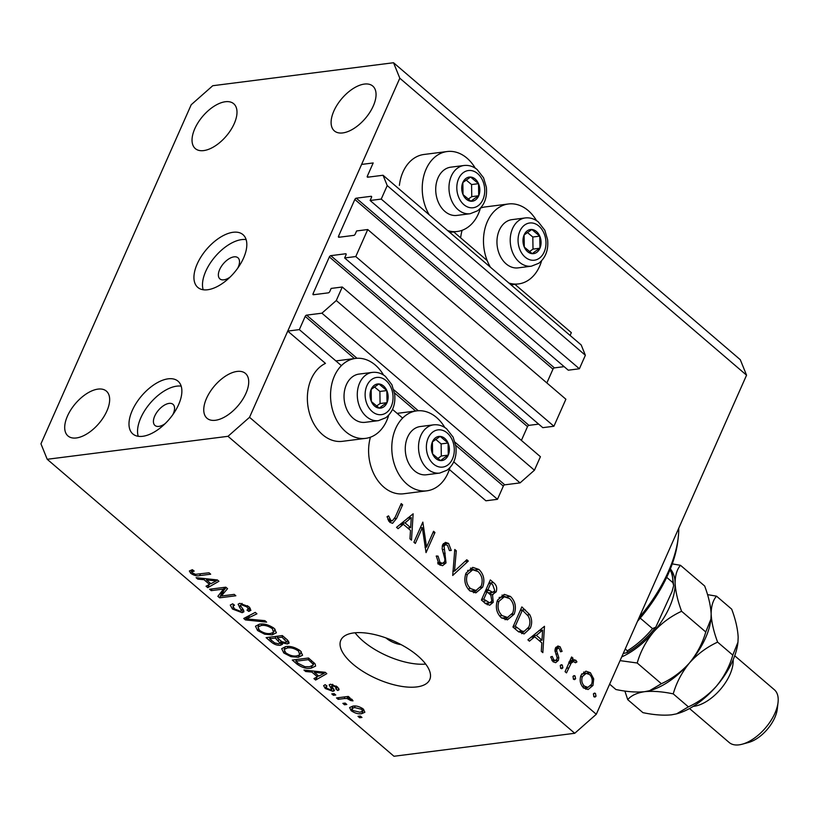 <?xml version="1.0" encoding="UTF-8"?>
<svg xmlns="http://www.w3.org/2000/svg" width="819" height="819" viewBox="0 0 819 819"><rect width="100%" height="100%" fill="white"/><g stroke="black" fill="none" stroke-linecap="round" stroke-linejoin="round"><path stroke-width="1.23" d="M453.757 461.875L497.481 499.314L485.892 500.788L449.355 469.502M344.645 257.965L542.792 427.661L553.91 426.249L355.774 256.552L344.645 257.965L346.048 254.801A1.392 0.727 130.6 0 0 346.027 253.87A1.392 0.727 130.6 0 0 345.628 253.767L330.794 255.661A1.392 0.727 130.6 0 0 329.361 256.92L313.063 293.704A1.392 0.727 130.6 0 0 313.083 294.645A1.392 0.727 130.6 0 0 313.472 294.738L328.306 292.854A1.392 0.727 130.6 0 0 329.75 291.584L331.152 288.421L342.27 287.008L336.292 300.522L321.918 313.186L306.623 315.131A1.392 0.727 130.6 0 0 305.19 316.4L299.334 329.617L341.39 365.643M392.516 409.418L402.631 418.089M299.334 329.617L287.745 331.091L325.46 363.39A40.285 29.812 -97.2 0 0 311.251 378.982A40.285 29.812 -97.2 0 0 312.827 421.877A40.285 29.812 -97.2 0 0 342.455 441.318L365.632 438.37A40.285 29.812 -97.2 0 1 336.005 418.929A40.285 29.812 -97.2 0 1 334.428 376.034A40.285 29.812 -97.2 0 1 355.466 358.435A40.285 29.812 -97.2 0 1 383.558 375.061M455.733 445.331L503.337 486.097L497.481 499.314M503.337 486.097A1.392 0.727 130.6 0 1 504.77 484.828L520.065 482.893L321.918 313.186M336.292 300.522L534.428 470.219L520.065 482.893M342.27 287.008L540.417 456.705L534.428 470.219M329.361 256.92L527.508 426.627L521.396 440.417M527.508 426.627A1.392 0.727 130.6 0 1 528.941 425.358L538.656 424.119M553.91 426.249L565.888 399.232L367.741 229.535L355.774 256.552M287.745 331.091L361.599 164.424L373.188 162.95L367.332 176.167A1.392 0.727 130.6 0 0 367.352 177.109A1.392 0.727 130.6 0 0 367.751 177.201L383.046 175.256L387.223 185.575L381.234 199.078L370.116 200.491L371.519 197.328A1.392 0.727 130.6 0 0 371.488 196.396A1.392 0.727 130.6 0 0 371.099 196.304L356.265 198.188A1.392 0.727 130.6 0 0 354.832 199.457L338.523 236.23A1.392 0.727 130.6 0 0 338.554 237.172A1.392 0.727 130.6 0 0 338.943 237.264L353.777 235.381A1.392 0.727 130.6 0 0 355.211 234.111L356.613 230.948L367.741 229.535M354.832 199.457L552.968 369.154L546.857 382.944M552.968 369.154A1.392 0.727 130.6 0 1 554.412 367.885L564.127 366.646M370.116 200.491L568.263 370.188L579.381 368.775L381.234 199.078M387.223 185.575L585.37 355.272L579.381 368.775M383.046 175.256L581.193 344.953L585.37 355.272M514.967 284.377L571.334 332.647L570.096 335.452M453.726 231.92L487.203 260.596M386.005 637.94A13.892 5.907 -156.1 0 0 401.085 644.625M475.245 168.161A40.285 29.812 82.8 0 0 447.154 151.535L423.976 154.474A40.285 29.812 82.8 0 0 402.938 172.072A40.285 29.812 82.8 0 0 399.396 185.391M447.154 151.535A40.285 29.812 82.8 0 0 426.115 169.134A40.285 29.812 82.8 0 0 429.176 214.762M447.655 230.589A40.285 29.812 82.8 0 0 457.319 231.47A40.285 29.812 82.8 0 0 478.357 213.872A40.285 29.812 82.8 0 0 480.354 208.343M480.651 208.016A40.285 29.812 -97.2 0 1 485.227 206.931L508.404 203.982A40.285 29.812 -97.2 0 1 536.496 220.608M490.427 267.219A40.285 29.812 -97.2 0 1 487.356 221.58A40.285 29.812 -97.2 0 1 508.404 203.982M541.594 260.79A40.285 29.812 -97.2 0 1 539.598 266.318A40.285 29.812 -97.2 0 1 518.56 283.917A40.285 29.812 -97.2 0 1 508.906 283.046M388.667 415.243A40.285 29.812 -97.2 0 1 386.67 420.771A40.285 29.812 -97.2 0 1 365.632 438.37M444.809 427.518A40.285 29.812 82.8 0 0 416.717 410.882A40.285 29.812 82.8 0 0 395.679 428.48A40.285 29.812 82.8 0 0 397.256 471.386A40.285 29.812 82.8 0 0 426.873 490.816A40.285 29.812 82.8 0 0 447.911 473.218A40.285 29.812 82.8 0 0 449.918 467.69M237.705 268.212A13.892 7.238 -49.4 0 0 237.971 257.79A13.892 7.238 -49.4 0 0 234.029 256.849A13.892 7.238 -49.4 0 0 221.294 266.513A13.892 7.238 -49.4 0 0 219.891 278.89A13.892 7.238 -49.4 0 0 223.843 279.832A13.892 7.238 -49.4 0 0 230.149 277.027M233.108 232.279A34.736 18.1 -49.4 0 0 201.269 256.449A34.736 18.1 -49.4 0 0 197.788 287.397A34.736 18.1 -49.4 0 0 207.647 289.752A34.736 18.1 -49.4 0 0 239.486 265.581A34.736 18.1 -49.4 0 0 242.967 234.633A34.736 18.1 -49.4 0 0 233.108 232.279M246.13 239.609A34.736 18.1 -49.4 0 0 241.666 239.609A34.736 18.1 -49.4 0 0 212.95 259.336A34.736 18.1 -49.4 0 0 203.184 289.752M168.171 378.828A34.736 18.1 -49.4 0 0 136.323 402.999A34.736 18.1 -49.4 0 0 132.842 433.947A34.736 18.1 -49.4 0 0 142.701 436.302A34.736 18.1 -49.4 0 0 174.539 412.131A34.736 18.1 -49.4 0 0 178.03 381.193A34.736 18.1 -49.4 0 0 168.171 378.828M181.183 386.158A34.736 18.1 -49.4 0 0 176.72 386.158A34.736 18.1 -49.4 0 0 148.004 405.886A34.736 18.1 -49.4 0 0 138.237 436.302M353.767 632.923A48.628 20.69 -156.1 0 0 340.827 640.223A48.628 20.69 -156.1 0 0 363.871 672.01A48.628 20.69 -156.1 0 0 416.81 686.916A48.628 20.69 -156.1 0 0 429.74 679.627A48.628 20.69 -156.1 0 0 406.705 647.839A48.628 20.69 -156.1 0 0 353.767 632.923M355.077 632.78A48.628 20.69 -156.1 0 0 425.685 664.076M98.004 389.107A29.525 15.377 -49.4 0 0 70.936 409.654A29.525 15.377 -49.4 0 0 67.977 435.954A29.525 15.377 -49.4 0 0 76.351 437.96A29.525 15.377 -49.4 0 0 103.419 417.414A29.525 15.377 -49.4 0 0 106.378 391.113A29.525 15.377 -49.4 0 0 98.004 389.107M225.338 101.74A29.525 15.377 -49.4 0 0 198.28 122.287A29.525 15.377 -49.4 0 0 195.311 148.597A29.525 15.377 -49.4 0 0 203.696 150.594A29.525 15.377 -49.4 0 0 230.753 130.057A29.525 15.377 -49.4 0 0 233.722 103.747A29.525 15.377 -49.4 0 0 225.338 101.74M364.404 84.07A29.525 15.377 -49.4 0 0 337.336 104.617A29.525 15.377 -49.4 0 0 334.377 130.917A29.525 15.377 -49.4 0 0 342.751 132.924A29.525 15.377 -49.4 0 0 369.819 112.377A29.525 15.377 -49.4 0 0 372.778 86.077A29.525 15.377 -49.4 0 0 364.404 84.07M237.06 371.437A29.525 15.377 -49.4 0 0 209.992 391.973A29.525 15.377 -49.4 0 0 207.033 418.284A29.525 15.377 -49.4 0 0 215.417 420.28A29.525 15.377 -49.4 0 0 242.475 399.744A29.525 15.377 -49.4 0 0 245.444 373.433A29.525 15.377 -49.4 0 0 237.06 371.437M172.758 414.762A13.892 7.238 -49.4 0 0 173.024 404.34A13.892 7.238 -49.4 0 0 169.083 403.398A13.892 7.238 -49.4 0 0 156.347 413.073A13.892 7.238 -49.4 0 0 154.955 425.45A13.892 7.238 -49.4 0 0 158.896 426.392A13.892 7.238 -49.4 0 0 165.203 423.587M40.95 443.816L191.216 104.73L212.756 85.719L393.54 62.735L740.294 359.715L746.559 375.184L596.293 714.27L574.743 733.281L393.97 756.265L47.215 459.285L40.95 443.816M422.338 527.641L415.335 543.437L413.923 542.229L422.839 522.112L426.535 547.112L433.548 531.285L434.961 532.493L426.044 552.61L422.338 527.641L420.27 527.907M446.017 562.909L442.557 565.694L439.097 564.496L436.251 555.999L438.042 556.121L440.018 562.438L442.567 563.349L444.615 561.67L444.922 559.213L442.127 548.628L442.608 544.809L445.434 542.362L448.577 543.437L451.259 550.44L449.436 550.583L447.502 545.372L445.608 544.666L444.062 545.935L446.017 562.909L441.38 563.503L440.172 565.243M452.723 575.46L454.77 549.457L456.285 550.757L454.514 571.109L466.789 559.756L468.304 561.056L452.723 575.46M469.696 590.704C464.885 585.82 463.656 579.954 466.031 573.105L472.768 567.372L478.941 569.451C483.834 574.354 485.073 580.272 482.647 587.192L475.9 592.854L469.696 590.704M501.218 617.7C496.406 612.817 495.188 606.951 497.553 600.102L504.289 594.369L510.462 596.447C515.366 601.361 516.594 607.268 514.168 614.189L507.422 619.85L501.218 617.7M527.897 639.834L544.481 626.3L542.843 652.641L541.308 651.32L541.83 642.884L534.694 636.762L529.432 641.154L527.897 639.834M593.959 696.764L593.386 693.969L594.451 693.079L595.444 693.417L596.017 696.222L594.942 697.102L593.959 696.764M393.54 62.735L399.805 78.215L746.559 375.184M399.805 78.215L249.539 417.301L596.293 714.27M370.423 437.203A40.285 29.812 82.8 0 0 403.695 493.765L426.873 490.816M460.636 237.848A40.285 29.812 -97.2 0 1 462.111 230.303M581.04 675.265L585.933 671.17L590.397 672.737L593.703 678.9L592.966 685.483L588.093 689.537L583.66 687.95C580.19 684.449 579.309 680.22 581.04 675.265M573.546 679.289L572.972 676.494L574.047 675.603L575.03 675.941L575.603 678.736L574.539 679.627L573.546 679.289M566.492 672.89L565.069 671.672L571.59 656.981L573.003 658.189L572.041 660.349L573.781 659.674L575.931 660.339L576.934 661.895L575.46 662.796L573.464 661.506L571.16 663.124L566.492 672.89M560.82 668.386L560.247 665.591L561.312 664.7L562.305 665.038L562.868 667.833L561.803 668.724L560.82 668.386M555.446 648.116L557.882 645.986L560.063 646.754L562.09 651.371L560.565 651.811L559.264 648.556L558.2 648.198L556.889 649.252L556.695 650.921L558.824 657.688L558.353 660.421L555.671 662.684L553.101 661.772L550.685 656.961L552.231 656.408L553.828 659.909L555.405 660.462L556.91 659.285L557.135 657.555L554.965 650.829L555.446 648.116M530.221 628.296L524.088 633.937L517.823 631.214L512.94 627.026L521.857 606.91L529.719 614.649C532.094 619.215 532.268 623.771 530.221 628.296L528.009 628.582M485.677 603.685L481.418 600.03L490.325 579.913L493.407 582.544C496.437 584.827 497.368 587.919 496.201 591.82L492.485 594.543L493.243 602.282L489.721 605.231L485.677 603.685M493.171 594.512L490.448 594.799M396.55 527.344L413.134 513.81L411.496 540.151L409.961 538.83L410.493 530.395L403.347 524.273L398.085 528.664L396.55 527.344M390.806 520.29L392.373 520.802L395.29 516.973L401.218 503.593L402.631 504.811L396.611 518.386L392.577 523.321L389.813 522.287L387.039 516.717L388.564 515.878L390.806 520.29L388.431 520.597M224.15 589.004L211.241 590.642L209.603 589.24L225.819 587.182L227.569 588.666L221.284 596.007L234.214 594.369L235.852 595.771L219.625 597.829L217.874 596.324L224.908 587.295M242.158 612.684L232.463 609.029L230.262 605.077L232.678 603.818L234.521 605.2L232.934 606.06L234.5 608.916L240.469 611.291L241.472 610.769L238.094 604.227L239.803 603.316L248.822 606.674L250.911 610.309L248.822 611.435L246.969 610.063L248.372 609.275L246.98 606.961L241.4 604.729L240.274 605.374L243.601 610.114L243.929 611.773L242.158 612.684L243.417 609.827M266.615 622.123L245.434 619.932L243.745 618.478L255.252 612.377L256.931 613.82L246.396 618.888L264.916 620.659L266.615 622.123M257.596 630.548L255.487 626.248L259.459 624.17C264.097 623.402 269.021 624.825 274.252 628.449L276.382 632.78L272.143 634.848L264.711 634.213L257.596 630.548L258.282 629.012M283.794 652.989L281.695 648.689L285.657 646.611C290.295 645.843 295.229 647.266 300.45 650.88L302.58 655.22L298.341 657.278L290.909 656.643L283.794 652.989L284.48 651.443M311.885 672.082L305.671 671.519L303.962 670.055L325.225 672.307L326.812 673.668L315.632 680.046L313.933 678.593L317.393 676.791L311.885 672.082L312.387 670.945M361.957 717.444L359.643 717.741L358.005 716.338L360.319 716.041L361.957 717.444M249.539 417.301L227.999 436.312L574.743 733.281M227.999 436.312L47.215 459.285M361.773 713.646C358.466 714.27 354.924 713.277 351.136 710.667L349.621 707.555L352.846 706.121C356.132 705.528 359.633 706.531 363.36 709.111L364.875 712.243L361.773 713.646L363.656 709.387M346.806 704.473L344.492 704.77L342.854 703.367L345.168 703.071L346.806 704.473M344.267 698.556L338.145 699.334L336.507 697.931L348.31 696.426L349.948 697.829L348.065 698.075L352.088 699.467L352.999 700.869L350.706 700.552L346.969 698.494L344.267 698.556L345.024 696.846M335.759 695.003L333.435 695.3L331.797 693.898L334.121 693.601L335.759 695.003M335.933 689.148L335.79 687.161L332.289 685.585L331.828 686.148L334.459 690.601L332.944 691.338L325.266 688.503L323.628 685.667L325.153 684.674L326.996 686.056L326.044 686.639L327.057 688.39L331.009 689.977L331.705 689.516L329.166 684.879L330.415 684.213L337.418 686.895L339.107 689.731L337.776 690.519L335.933 689.148L337.459 686.936M331.009 689.977L332.657 687.376L331.675 689.659M332.811 684.408L331.828 686.148M311.138 668.14C306.613 668.99 301.883 667.628 296.939 664.045L292.291 660.063L308.517 658.005L315.172 663.994L315.612 666.103L311.138 668.14L312.029 666.134M280.477 645.259C277.201 645.546 274.017 644.389 270.946 641.779L266.093 637.622L282.32 635.564L287.203 639.752L289.189 643.007L287.449 643.969L282.289 642.895L282.535 644.246L280.477 645.259L282.033 641.758M204.013 579.688L197.788 579.125L196.089 577.671L217.342 579.924L218.939 581.285L207.76 587.663L206.05 586.209L209.521 584.408L204.013 579.688L204.515 578.562M190.684 573.249L189.363 570.986L192.342 569.686L194.185 571.068L192.055 571.877L192.649 573.065L195.506 574.314L209.04 572.798L210.678 574.201L199.662 575.603C196.908 576.269 193.919 575.481 190.684 573.249L192.25 569.707M360.37 716.093L359.643 717.741M351.904 708.937L351.136 710.667M361.629 709.295L354.494 707.524L351.986 708.589L352.866 710.493L360.022 712.254L362.51 711.209L361.629 709.295L362.121 708.189M355.159 706.009L354.494 707.524M345.229 703.111L344.492 704.77M338.902 697.624L338.145 699.334M348.659 696.734L348.065 698.075M351.392 698.996L350.706 700.552M350.266 698.535L349.805 699.58M347.86 696.488L346.969 698.494M334.172 693.652L333.435 695.3M325.993 686.844L325.266 688.503M338.759 688.318L337.776 690.519M336.292 686.025L335.79 687.161M333.937 689.086L332.944 691.338M306.214 670.29L305.671 671.519M316.973 677.016L315.632 680.046M317.997 675.44L317.393 676.791M320.526 672.972L314.322 672.297L318.755 676.095L324.334 673.208L320.526 672.972L321.017 671.867M314.803 671.201L314.322 672.297M324.754 672.256L324.334 673.208M297.543 662.694L296.939 664.045M308.261 659.643L295.833 661.23L298.638 663.636L304.934 666.697L309.521 666.738L313.073 665.212L312.93 663.963L308.261 659.643L308.855 658.292M296.58 659.52L295.833 661.23M311.629 660.667L311.025 662.018M313.626 662.397L312.93 663.963M299.293 655.128L298.341 657.278M291.39 655.569L290.909 656.643M299.13 649.866L298.566 651.136C294.523 648.361 290.765 647.327 287.274 648.024L284.132 649.487L285.677 652.743C289.619 655.446 293.304 656.49 296.754 655.876L299.734 654.821L301.3 651.678M287.96 646.457L287.274 648.024M299.734 654.821L298.566 651.136M288.677 641.205L287.449 643.969M282.647 642.076L282.289 642.895M282.064 637.202L277.211 637.827L281.869 641.656L285.544 642.598L286.691 642.035L282.064 637.202L282.657 635.851M277.969 636.117L277.211 637.827M275.317 638.062L269.625 638.789L274.672 642.905L278.829 643.857L280.108 643.222L275.317 638.062L276.075 636.353M270.383 637.08L269.625 638.789M273.096 632.698L272.143 634.848M265.192 633.128L264.711 634.213M272.922 627.426L272.369 628.695C268.325 625.931 264.557 624.887 261.066 625.583L257.934 627.047L259.48 630.302C263.411 633.005 267.107 634.049 270.557 633.435L273.536 632.381L275.092 629.248M261.763 624.017L261.066 625.583M273.536 632.381L272.369 628.695M246.795 616.861L245.434 619.932M247.451 616.512L246.396 618.888M233.18 607.432L232.463 609.029M250.276 608.148L248.822 611.435M247.543 605.681L246.98 606.961M242.004 603.378L241.4 604.729M211.988 588.933L211.241 590.642M226.198 587.499L223.833 590.264L221.284 596.007M223.075 591.973L222.174 592.086L219.625 597.829M198.331 577.907L197.788 579.125M209.101 584.623L207.76 587.663M210.125 583.056L209.521 584.408M212.653 580.579L206.449 579.913L210.882 583.701L216.462 580.814L212.653 580.579L213.145 579.473M206.931 578.818L206.449 579.913M216.881 579.872L216.462 580.814M200.42 573.894L199.662 575.603M593.56 693.652L595.444 693.417M593.703 696.508L596.017 696.222M583.64 672.03L585.759 673.32L590.397 672.737M592.065 679.115L593.703 678.9M590.632 685.779L592.966 685.483M587.612 687.397L585.78 689.26M591.543 684.285C592.864 680.517 592.209 677.262 589.598 674.528L586.22 673.382L582.452 676.494C581.142 680.251 581.807 683.466 584.449 686.138L587.94 687.356L591.543 684.285M582.217 686.424L584.449 686.138M580.517 676.74L582.452 676.494M573.146 676.177L575.03 675.941M573.3 679.033L575.603 678.736M570.935 658.456L573.003 658.189M569.973 660.616L572.041 660.349M570.7 660.524L575.931 660.339M571.293 660.923L572.297 662.489M575.061 662.131L576.934 661.895M568.724 663.431L571.16 663.124M560.421 665.274L562.305 665.038M560.565 668.13L562.868 667.833M555.906 647.276L560.063 646.754M555.702 647.604L556.316 648.433M560.534 651.566L562.09 651.371M555.036 649.487L556.889 649.252M554.995 651.136L556.695 650.921M555.866 654.074L557.667 653.849M557.166 657.903L558.824 657.688M553.849 660.667L558.353 660.421M553.716 661.005L553.234 661.885M551.76 660.165L553.828 659.909M531.009 637.233L534.694 636.762M532.135 636.281L532.944 636.987M542.004 640.182L542.628 630.118L536.373 635.36L542.004 640.182L539.107 640.55M538.953 630.579L542.628 630.118M532.688 635.82L536.373 635.36M527.375 614.946L529.719 614.649M524.18 631.377L521.734 633.691M518.796 632.002L524.129 631.377L528.808 627.088C530.477 623.269 530.231 619.522 528.05 615.847L522.358 610.186L515.264 626.177L521.805 631.07L524.129 631.377M520.29 610.452L522.358 610.186M513.196 626.443L515.264 626.177M518.202 631.531L521.805 631.07M502.016 595.065L505.518 596.785M506.541 596.949L510.462 596.447M511.947 614.475L514.168 614.189M508.005 617.372L505.108 619.748M501.689 618.079L507.504 617.465L512.755 612.981C514.639 607.36 513.595 602.559 509.623 598.566L504.279 596.805L498.976 601.3C497.092 606.889 498.126 611.65 502.078 615.591L507.504 617.465M504.279 596.805L499.109 597.491M499.498 615.919L502.078 615.591M497 601.555L498.976 601.3M493.294 592.188L496.201 591.82M491.533 592.495L490.09 594.43M490.274 602.661L493.243 602.282M488.564 602.958L487.295 604.77M492.751 584.838L490.827 583.189L487.97 589.639L492.731 592.342L494.778 590.642L492.751 584.838M488.759 583.456L490.827 583.189M485.462 590.888L488.923 590.448M485.902 589.895L487.97 589.639M488.001 592.506L487.059 591.697L483.742 599.18L489.66 602.825L491.83 601.074L490.837 595.27L488.001 592.506M484.991 591.963L487.059 591.697M482.862 601.269L485.759 600.9M481.674 599.436L483.742 599.18M470.495 568.069L473.996 569.778M475.02 569.942L478.941 569.451M480.415 587.479L482.647 587.192M476.484 590.376L473.577 592.751M470.167 591.083L475.982 590.468L481.234 585.984C483.118 580.364 482.074 575.562 478.091 571.57L472.758 569.809L467.444 574.303C465.571 579.883 466.605 584.653 470.556 588.595L475.982 590.468M472.758 569.809L467.588 570.485M467.977 588.922L470.556 588.595M465.479 574.559L467.444 574.303M454.637 550.962L456.285 550.757M452.866 571.314L454.514 571.109M464.916 561.486L468.304 561.056M436.251 556.347L438.042 556.121M437.633 562.745L440.018 562.438M443.355 543.591L448.577 543.437M443.939 544.031L444.676 544.789M442.188 546.171L444.062 545.935M442.321 549.631L443.949 549.426M443.468 553.46L445.178 553.245M425.041 547.307L426.535 547.112M432.893 532.759L434.961 532.493M399.662 524.744L403.347 524.273M400.788 523.791L401.607 524.498M410.657 527.692L411.281 517.628L405.026 522.87L410.657 527.692L407.76 528.06M407.606 518.099L411.281 517.628M401.341 523.331L405.026 522.87M400.563 505.067L402.631 504.811M391.032 520.976L390.1 522.522M387.837 519.379L389.905 519.123M383.783 406.848A12.152 8.999 82.8 0 0 387.029 402.661A12.152 8.999 82.8 0 0 386.834 390.571A12.152 8.999 82.8 0 0 378.89 383.947A12.152 8.999 82.8 0 0 371.15 389.424A12.152 8.999 82.8 0 0 371.355 401.515A12.152 8.999 82.8 0 0 379.289 408.138A12.152 8.999 82.8 0 0 383.783 406.848M382.852 405.436L387.029 402.661L386.834 390.571L378.89 383.947L371.15 389.424L371.355 401.515L379.289 408.138L382.852 405.436M372.317 372.399L359.06 374.078A24.314 17.987 82.8 0 0 352.733 376.597A24.314 17.987 82.8 0 0 345.168 404.924A24.314 17.987 82.8 0 0 365.192 422.317L378.45 420.638A24.314 17.987 -97.2 0 1 358.425 403.245A24.314 17.987 -97.2 0 1 365.991 374.907A24.314 17.987 -97.2 0 1 372.317 372.399C377.057 371.887 381.419 373.208 385.401 376.382L391.892 384.705L394.666 394.082C395.69 404.31 392.741 412.182 385.841 417.721L378.45 420.638M376.505 406.07L380.077 403.542L379.883 391.451L374.447 386.916M379.883 391.451L386.834 390.571M380.077 403.542L387.029 402.661M475.47 199.949A12.152 8.999 82.8 0 0 478.716 195.761A12.152 8.999 82.8 0 0 478.521 183.671A12.152 8.999 82.8 0 0 470.577 177.047A12.152 8.999 82.8 0 0 462.837 182.524A12.152 8.999 82.8 0 0 463.032 194.615A12.152 8.999 82.8 0 0 470.976 201.239A12.152 8.999 82.8 0 0 475.47 199.949M474.529 198.536L478.716 195.761L478.521 183.671L470.577 177.047L462.837 182.524L463.032 194.615L470.976 201.239L474.529 198.536M464.004 165.499L450.747 167.178A24.314 17.987 82.8 0 0 444.42 169.697A24.314 17.987 82.8 0 0 436.855 198.024A24.314 17.987 82.8 0 0 456.879 215.417L470.137 213.728A24.314 17.987 -97.2 0 1 450.112 196.345A24.314 17.987 -97.2 0 1 457.678 168.008A24.314 17.987 -97.2 0 1 464.004 165.499C468.744 164.977 473.106 166.308 477.088 169.482L483.579 177.805L486.353 187.182C487.377 197.41 484.428 205.282 477.528 210.821L470.137 213.728M468.192 199.171L471.764 196.642L471.56 184.551L466.124 180.016M471.56 184.551L478.521 183.671M471.764 196.642L478.716 195.761M536.721 252.395A12.152 8.999 82.8 0 0 539.956 248.218A12.152 8.999 82.8 0 0 539.762 236.118A12.152 8.999 82.8 0 0 531.828 229.504A12.152 8.999 82.8 0 0 524.088 234.981A12.152 8.999 82.8 0 0 524.283 247.072A12.152 8.999 82.8 0 0 532.217 253.685A12.152 8.999 82.8 0 0 536.721 252.395M535.78 250.993L539.956 248.218L539.762 236.118L531.828 229.504L524.088 234.981L524.283 247.072L532.217 253.685L535.78 250.993M525.245 217.946L511.988 219.635A24.314 17.987 82.8 0 0 505.661 222.144A24.314 17.987 82.8 0 0 498.095 250.481A24.314 17.987 82.8 0 0 518.12 267.874L531.377 266.185A24.314 17.987 -97.2 0 1 511.353 248.792A24.314 17.987 -97.2 0 1 518.918 220.454A24.314 17.987 -97.2 0 1 525.245 217.946C529.985 217.434 534.346 218.765 538.329 221.929L544.819 230.262L547.594 239.639C548.617 249.856 545.679 257.739 538.769 263.278L531.377 266.185M529.432 251.628L533.005 249.099L532.811 237.008L527.375 232.473M532.811 237.008L539.762 236.118M533.005 249.099L539.956 248.218M445.034 459.295A12.152 8.999 82.8 0 0 448.269 455.118A12.152 8.999 82.8 0 0 448.075 443.018A12.152 8.999 82.8 0 0 440.141 436.404A12.152 8.999 82.8 0 0 432.401 441.881A12.152 8.999 82.8 0 0 432.596 453.972A12.152 8.999 82.8 0 0 440.53 460.595A12.152 8.999 82.8 0 0 445.034 459.295M444.093 457.893L448.269 455.118L448.075 443.018L440.141 436.404L432.401 441.881L432.596 453.972L440.53 460.595L444.093 457.893M433.558 424.846L420.301 426.535A24.314 17.987 82.8 0 0 413.974 429.043A24.314 17.987 82.8 0 0 406.408 457.381A24.314 17.987 82.8 0 0 426.433 474.774L439.69 473.085A24.314 17.987 -97.2 0 1 419.666 455.692A24.314 17.987 -97.2 0 1 427.231 427.354A24.314 17.987 -97.2 0 1 433.558 424.846C438.298 424.334 442.659 425.665 446.642 428.828L453.142 437.162L455.907 446.539C456.93 456.756 453.992 464.639 447.082 470.178L439.69 473.085M437.745 458.527L441.318 455.999L441.124 443.908L435.688 439.373M441.124 443.908L448.075 443.018M441.318 455.999L448.269 455.118M639.117 617.628A111.138 57.903 -49.4 0 0 678.265 537.254A111.138 57.903 -49.4 0 0 678.767 528.153M678.265 537.254L677.886 540.55A107.668 56.101 130.6 0 1 637.499 621.283M666.686 577.344L672.88 582.647L673.668 585.575L672.03 591.564L655.784 627.19L652.508 628.623L640.223 618.11M625.235 648.976L627.364 650.798L627.088 652.61L623.208 653.542M733.138 659.786A34.736 18.1 130.6 0 1 720.843 688.881A34.736 18.1 130.6 0 1 694 706.285A34.736 18.1 130.6 0 1 693.253 706.367M778.05 702.405L777.292 708.998A27.785 14.476 130.6 0 1 748.668 742.434L742.26 744.195A34.736 18.1 -49.4 0 0 778.05 702.405A34.736 18.1 -49.4 0 0 774.354 689.731L734.715 655.773M689.526 708.537L729.176 742.495A34.736 18.1 -49.4 0 0 739.035 744.85A34.736 18.1 -49.4 0 0 742.26 744.195M680.497 565.305L704.678 586.025C708.548 596.345 710.708 605.691 711.148 614.076L710.943 619.041L705.773 631.981L681.592 611.271C677.722 600.941 675.562 591.594 675.122 583.22C675.153 575.337 676.944 569.369 680.497 565.305L672.256 563.892M705.773 631.981C702.569 643.202 697.143 653.521 689.496 662.919C681.48 671.815 672.102 678.746 661.383 683.722L637.202 663.011C640.407 651.791 645.833 641.472 653.47 632.073C661.496 623.177 670.874 616.246 681.592 611.271M661.383 683.722L649.549 690.704L644.553 691.686C636.261 692.505 626.699 691.779 615.888 689.506L609.643 684.162M620.065 660.626L637.202 663.011M710.933 619.133A59.04 30.764 130.6 0 1 710.882 619.533A59.04 30.764 130.6 0 1 689.496 662.919A59.04 30.764 130.6 0 1 650.04 690.571A59.04 30.764 130.6 0 1 649.774 690.642M621.713 656.92A59.04 30.764 -49.4 0 0 653.47 632.073A59.04 30.764 130.6 0 0 675.122 583.22A59.04 30.764 130.6 0 0 670.362 568.918M624.877 691.031L627.733 699.651C631.142 695.566 636.752 692.915 644.553 691.686C652.815 690.867 662.366 691.594 673.228 693.867C676.433 682.647 681.858 672.327 689.496 662.919C697.522 654.033 706.899 647.092 717.618 642.127C713.748 631.797 711.588 622.45 711.148 614.076C711.179 606.193 712.97 600.225 716.523 596.16L707.524 594.635M737.95 642.28A59.04 30.764 130.6 0 1 737.909 642.669A59.04 30.764 130.6 0 1 716.523 686.066A59.04 30.764 130.6 0 1 677.067 713.707A59.04 30.764 130.6 0 1 676.791 713.789M716.523 596.16L731.695 609.162C735.564 619.481 737.724 628.838 738.165 637.213L737.96 642.178L732.8 655.118C729.586 666.349 724.16 676.658 716.523 686.066C708.496 694.962 699.129 701.893 688.4 706.869L676.566 713.851L671.57 714.823C663.318 715.642 653.757 714.915 642.905 712.643L627.733 699.651M688.4 706.869L673.228 693.867M732.8 655.118L717.618 642.127M305.19 316.4L354.422 358.568M394.492 392.885L415.663 411.015M306.623 315.131L357.023 358.292M393.816 389.803L418.263 410.739M455.057 442.25L504.77 484.828M313.063 293.704L314.158 294.656M330.794 255.661L528.941 425.358M345.628 253.767L346.181 254.238M338.523 236.23L339.629 237.182M356.265 198.188L554.412 367.885M371.099 196.304L371.642 196.765M367.332 176.167L368.437 177.109M331.818 685.851L330.815 688.114M271.55 640.427L270.946 641.779M285.34 638.155L284.736 639.506M278.931 639.301L278.337 640.653M249.457 615.448L248.321 618.017M240.366 605.794L239.598 607.524M566.605 668.212L568.673 667.946M520.403 610.227L525.04 609.643M514.178 628.091L517.076 627.723M488.912 583.118L493.407 582.544M394.492 518.662L396.611 518.386M386.333 412.715A18.755 13.882 82.8 0 0 391.032 387.592A18.755 13.882 82.8 0 0 371.846 379.371A18.755 13.882 82.8 0 0 367.147 404.494A18.755 13.882 82.8 0 0 386.333 412.715M478.02 205.815A18.755 13.882 82.8 0 0 482.719 180.692A18.755 13.882 82.8 0 0 463.534 172.471A18.755 13.882 82.8 0 0 458.835 197.594A18.755 13.882 82.8 0 0 478.02 205.815M539.271 258.261A18.755 13.882 82.8 0 0 543.959 233.149A18.755 13.882 82.8 0 0 524.774 224.928A18.755 13.882 82.8 0 0 520.075 250.041A18.755 13.882 82.8 0 0 539.271 258.261M447.583 465.161A18.755 13.882 82.8 0 0 452.283 440.049A18.755 13.882 82.8 0 0 433.087 431.828A18.755 13.882 82.8 0 0 428.398 456.941A18.755 13.882 82.8 0 0 447.583 465.161M627.364 650.798A59.04 30.764 -49.4 0 0 652.508 628.623M672.88 582.647A59.04 30.764 -49.4 0 0 670.024 569.748M449.795 232.422L457.319 231.47M397.123 413.37L416.717 410.882M362.51 711.209L363.411 709.162M351.986 708.589L353.081 706.091M326.044 686.639L326.474 685.667M331.818 685.831L332.483 684.336M313.073 665.212L314.127 662.847M284.132 649.487L285.381 646.652M286.691 642.035L287.571 640.069M280.108 643.222L281.06 641.082M257.934 627.047L259.183 624.211M232.934 606.06L233.61 604.524M241.472 610.769L242.444 608.558M248.372 609.275L249.324 607.125M192.055 571.877L192.854 570.075M335.882 360.923L355.466 358.435M511.046 284.879L518.56 283.917M587.94 687.356L583.302 687.94M586.22 673.382L581.592 673.976M573.464 661.506L568.826 662.1M558.2 648.198L555.262 648.566M555.405 660.462L552.241 660.872M492.731 592.342L488.093 592.925M489.66 602.825L485.032 603.408M442.567 563.349L437.93 563.933M445.608 544.666L442.506 545.065M392.373 520.802L388.861 521.253M673.679 585.431L672.164 573.924L670.085 569.594M627.088 652.61C637.694 646.498 647.256 638.021 655.784 627.19"/></g></svg>
